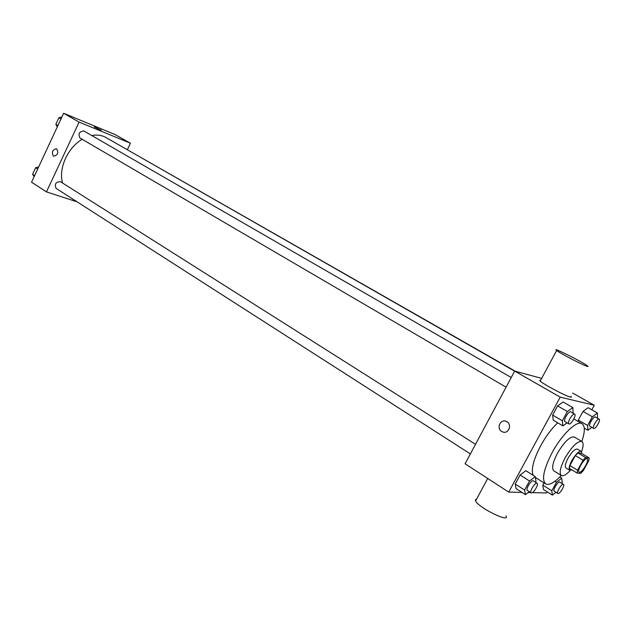 <?xml version="1.0" encoding="UTF-8"?>
<svg xmlns="http://www.w3.org/2000/svg" width="631" height="631" viewBox="0 0 631 631"><rect width="100%" height="100%" fill="white"/><g stroke="black" fill="none" stroke-linecap="round" stroke-linejoin="round"><path stroke-width="0.95" d="M579.471 472.24L579.14 472.138C576.458 470.971 584.913 456.994 587.193 458.824C589.709 459.889 582.271 472.793 579.471 472.24M583.289 470.655L588.699 460.819L589.22 457.956L585.615 457.562L583.068 460.244L577.586 470.213L577.097 473.076L580.765 473.329L583.289 470.655M583.068 460.244L575.346 455.606L569.903 465.536L577.586 470.213M569.903 465.536L569.438 468.391L577.097 473.076M575.346 455.606L577.901 452.94L585.615 457.562M589.22 457.956L581.561 453.373L577.901 452.94M581.853 453.547L581.214 451.37C578.856 451.015 575.748 454.052 571.899 460.504C569.194 465.725 568.484 468.991 569.761 470.308L571.915 469.906M569.761 470.308L565.975 467.989C564.682 466.664 565.376 463.399 568.066 458.185C571.915 451.749 575.022 448.72 577.397 449.091L581.214 451.37M581.569 451.725C583.501 446.188 583.612 442.773 581.9 441.495C577.641 440.824 572.041 446.283 565.108 457.877C560.273 467.263 559.019 473.14 561.338 475.506C563.27 476.429 566.236 474.749 570.243 470.458M581.9 441.495L574.297 436.999C569.974 436.289 564.366 441.7 557.465 453.239C552.669 462.594 551.455 468.47 553.829 470.86L561.338 475.506M581.829 441.455C585.055 431.888 585.134 425.972 582.058 423.709C577.002 420.041 561.85 434.451 552.117 452.648C543.622 469.283 541.469 479.702 545.657 483.906C549.088 485.578 554.294 482.762 561.267 475.458M533.14 475.309C530.923 469.559 533.44 459.683 540.696 445.691C545.894 436.289 551.557 428.67 557.686 422.841M573.098 413.202L572.861 407.571L563.144 401.994L557.607 405.899L552.63 415.072L553.245 420.222L562.884 425.893L567.048 422.841M597.478 418.227L597.399 412.997L588.092 407.705L583.02 411.42L578.296 420.072L578.43 421.603L578.296 420.072L587.595 425.46L587.934 430.271L591.807 427.337M591.791 409.811L594.284 405.26L560.218 397.144L508.712 492.109L521.963 492.409M528.147 492.551L530.75 492.606M532.351 492.645L546.312 492.953L546.99 491.707M535.474 482.242L535.987 481.295L535.254 476.634L525.836 470.71L520.11 475.009L515.219 484.032L516.103 488.631L525.442 494.649L529.283 491.667M561.779 483.33L562.221 482.526L561.708 478.132L556.495 482.258L551.809 490.815L542.786 485.113L544.009 482.873L542.786 485.113L543.425 489.451L552.393 495.138L555.99 492.259M541.643 378.363L514.675 371.107L465.094 463.777L508.712 492.109M514.675 371.107L560.218 397.144M501.716 431.47C496.203 428.417 500.304 418.85 506.078 421.319C512.553 423.448 508.972 434.53 502.647 431.919L501.716 431.47C496.203 428.417 500.312 418.85 506.078 421.319C512.553 423.448 508.972 434.53 502.647 431.919L501.716 431.47M572.664 393.042L594.284 405.26M570.897 396.284L571.418 397.096L570.385 397.073C565.755 396.173 543.149 384.153 540.199 381.045L539.694 380.272L540.625 380.256M476.586 499.113L475.388 499.642L475.585 500.975C478.566 507.758 510.66 523.485 505.912 515.842M587.09 366.343C582.65 365.041 559.855 353.171 556.652 350.505C550.5 345.954 582.46 361.871 587.445 365.838L588.053 366.501L587.09 366.343M62.548 183.014C58.257 168.698 67.722 147.512 82.211 139.301M91.787 135.539C97.111 134.537 101.851 135.208 106 137.542L514.644 371.17M80.263 138.134L79.956 137.984C77.96 133.733 79.293 131.414 83.947 131.019L511.244 377.519M470.371 453.91L56.104 188.377C54.345 184.102 55.788 181.87 60.442 181.681L475.514 444.303M120.624 145.903L515.369 371.296M127.423 149.571L130.436 143.221L79.096 122.106L46.457 191.887L77.085 201.825M130.436 143.221L115.173 134.6L63.636 113.264L79.096 122.106M63.636 113.264L31.55 182.201L46.457 191.887M53.383 156.086C51.434 152.079 52.476 149.634 56.522 148.742C58.801 152.631 57.831 155.123 53.635 156.22L53.383 156.086C51.434 152.079 52.476 149.634 56.522 148.742C58.801 152.631 57.839 155.123 53.635 156.22L53.383 156.086M100.171 129.939L94.193 126.886L100.171 129.939M94.169 126.831L101.354 130.309M38.672 166.899L35.644 167.728L32.599 174.282L34.129 176.664M35.644 167.728L37.686 169.021M32.599 174.282L34.634 175.584M33.593 172.153L35.091 168.927M61.901 116.987L58.912 117.713L55.828 124.339L57.303 126.863M58.912 117.713L61.002 118.92M55.828 124.339L57.91 125.561M56.743 122.375L58.257 119.109M551.809 490.815L552.393 495.138M554.531 491.241L554.255 491.163C552.385 490.303 558.238 480.814 559.831 482.116L563.467 484.379C565.179 485.136 560.139 493.805 558.151 493.529L557.875 493.45C556.029 492.598 561.89 483.086 563.467 484.379M559.815 476.965L561.708 478.132M554.909 481.272L556.495 482.258M542.786 485.113L543.425 489.451M597.399 412.997L592.359 416.76L587.595 425.46M590.103 426.311L589.938 426.256C588.013 425.452 593.716 415.766 595.372 417.02L599.119 419.158C600.949 419.899 595.735 429.08 593.834 428.473L593.668 428.417C591.752 427.621 597.47 417.911 599.119 419.158M588.092 407.705L583.02 411.42L592.359 416.76M583.02 411.42L578.296 420.072M584.259 428.133L587.934 430.271M535.254 476.634L529.559 480.996L524.621 490.066L525.442 494.649M531.136 492.85L527.358 490.429C525.284 489.435 531.531 479.402 533.313 480.869L537.099 483.267C539 484.135 533.692 493.245 531.46 492.945L531.136 492.85C529.07 491.864 535.333 481.816 537.099 483.267M525.836 470.71L520.11 475.009L529.559 480.996M520.11 475.009L515.219 484.032L524.621 490.066M515.219 484.032L516.103 488.631M572.861 407.571L567.356 411.53L562.339 420.759L562.884 425.893M565.171 421.697L564.966 421.626C562.813 420.696 568.878 410.442 570.747 411.846L574.66 414.11C576.695 414.953 571.205 424.639 569.059 423.977L568.862 423.906C566.725 422.991 572.806 412.706 574.66 414.11M563.144 401.994L557.607 405.899L567.356 411.53M557.607 405.899L552.63 415.072L562.339 420.759M552.63 415.072L553.245 420.222M535.38 477.43L545.657 483.906M573.847 418.945L582.058 423.709M487.708 478.472L475.585 500.975M540.199 381.045L556.652 350.505M79.956 137.984L506.07 387.182M554.255 491.163L557.875 493.45M589.938 426.256L593.668 428.417M564.966 421.626L568.862 423.906"/></g></svg>

